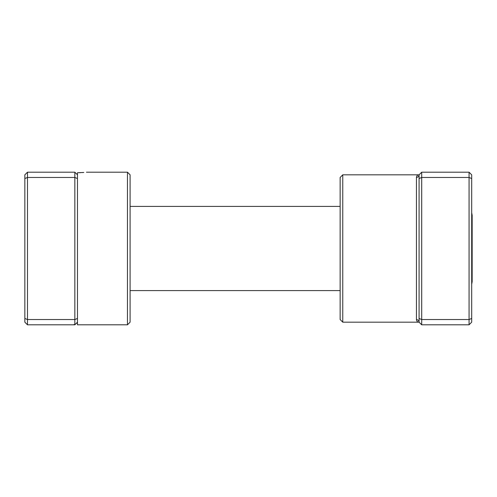 <?xml version="1.0" encoding="UTF-8"?>
<svg xmlns="http://www.w3.org/2000/svg" width="497" height="497" viewBox="0 0 497 497"><rect width="100%" height="100%" fill="white"/><g stroke="black" fill="none" stroke-linecap="round" stroke-linejoin="round"><path stroke-width="0.75" d="M76.849 174.205L77.476 174.205M79.271 172.701L80.849 172.645M82.396 172.565L83.769 172.459M83.838 172.453L77.476 172.72L77.476 324.802L127.468 324.802L127.468 172.198L86.422 172.198M127.468 172.198L130.096 174.826L130.096 322.174L127.468 324.802M77.476 318.453L74.842 319.54L74.842 172.198L27.484 172.198L27.484 324.802L74.842 324.802L74.842 319.54L27.484 319.54L24.85 318.453L24.85 174.826L27.484 172.198M77.476 178.547L74.842 177.46L27.484 177.46L24.85 178.547M27.484 324.802L24.85 322.174L24.85 318.453M77.476 174.826L74.842 172.198M77.476 322.174L74.842 324.802M471.696 212.704L472.15 215.338L472.15 281.662L471.696 284.296M342.768 322.174L340.141 319.54L340.141 177.46L342.768 174.826L342.768 322.174L419.077 322.174C417.629 322.18 416.747 321.329 416.443 319.633L416.443 177.367C416.753 175.671 417.629 174.82 419.077 174.826L418.592 174.869M421.704 324.802L419.077 322.174L419.077 178.547L421.704 177.46L421.704 324.802L469.069 324.802L469.069 172.198L421.704 172.198L421.704 177.46L469.069 177.46L471.696 178.547L471.696 322.174L469.069 324.802M469.069 172.198L471.696 174.826L471.696 178.547M419.077 318.453L421.704 319.54L469.069 319.54L471.696 318.453M419.077 178.547L419.077 174.826L421.704 172.198M342.768 174.826L419.077 174.826A2.634 2.541 0 0 1 416.443 177.367M419.077 322.174A2.634 2.541 -0 0 0 416.443 319.633M77.476 323.149L76.495 323.149M74.115 324.802L74.072 324.466M340.141 290.596L130.096 290.596M340.141 206.404L130.096 206.404"/></g></svg>
